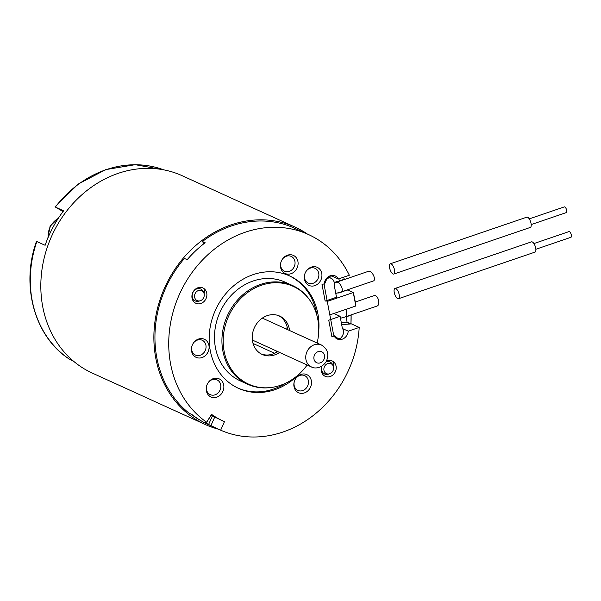 <?xml version="1.0" encoding="UTF-8"?>
<svg xmlns="http://www.w3.org/2000/svg" width="601" height="601" viewBox="0 0 601 601"><rect width="100%" height="100%" fill="white"/><g stroke="black" fill="none" stroke-linecap="round" stroke-linejoin="round"><path stroke-width="0.9" d="M330.911 275.589L338.363 278.984L349.339 275.235A107.226 92.682 114.5 0 0 308.493 234.548L297.465 229.529A107.226 92.682 114.5 0 0 295.286 228.575L292.529 227.313A107.226 92.682 114.5 0 0 202.402 241.497L205.159 242.751A107.226 92.682 -65.5 0 0 187.174 259.692L184.417 258.438A107.226 92.682 114.5 0 0 189.18 413.255L191.937 414.51A107.226 92.682 114.5 0 0 208.607 424.704L218.358 429.144L208.6 424.494A107.226 92.682 -65.5 0 1 206.135 423.104L205.151 422.413L206.586 422.233L211.59 414.389A97.888 84.613 114.5 0 0 223.504 421.233A97.888 84.613 114.5 0 0 224.443 421.647L220.665 430.188A107.226 92.682 114.5 0 0 359.203 327.432L350.946 323.669M220.665 430.188L218.358 429.144M308.493 234.548A107.226 92.682 114.5 0 0 183.598 285.948A107.226 92.682 114.5 0 0 206.586 422.233M280.434 265.161A9.939 8.594 -65.5 0 1 280.99 262.044A9.939 8.594 -65.5 0 1 282.019 259.79A9.939 8.594 -65.5 0 1 296.413 257.904A9.939 8.594 -65.5 0 1 291.846 273.38A9.939 8.594 -65.5 0 1 280.434 265.161M204.4 356.34A9.939 8.594 -65.5 0 1 194.423 356.258A9.939 8.594 -65.5 0 1 191.989 345.898A9.939 8.594 -65.5 0 1 193.019 343.644A9.939 8.594 -65.5 0 1 206.879 341.105A9.939 8.594 -65.5 0 1 204.4 356.34M308.403 285.129A9.939 8.594 -65.5 0 1 304.827 273.966A9.939 8.594 -65.5 0 1 305.849 271.712A9.939 8.594 -65.5 0 1 318.034 267.761A9.939 8.594 -65.5 0 1 320.506 280.75A9.939 8.594 -65.5 0 1 308.403 285.129M307.366 374.911A9.939 8.594 -65.5 0 1 310.454 387.299A9.939 8.594 -65.5 0 1 299.013 392.904A9.939 8.594 -65.5 0 1 294.4 381.259A9.939 8.594 -65.5 0 1 295.429 379.006A9.939 8.594 -65.5 0 1 307.366 374.911M219.733 379.148A9.939 8.594 -65.5 0 1 222.821 391.536A9.939 8.594 -65.5 0 1 211.379 397.141A9.939 8.594 -65.5 0 1 206.767 385.496A9.939 8.594 -65.5 0 1 207.796 383.243A9.939 8.594 -65.5 0 1 219.733 379.148M338.363 278.984A8.437 7.287 114.5 0 0 335.238 275.957A8.437 7.287 114.5 0 0 327.252 277.609A8.437 7.287 114.5 0 0 324.397 286.144L333.412 333.848A8.437 7.287 114.5 0 0 337.266 339.017A8.437 7.287 114.5 0 0 348.227 331.174L359.203 327.432M195.415 303.047A8.437 7.287 114.5 0 0 195.903 303.295A8.437 7.287 114.5 0 0 205.895 298.922A8.437 7.287 114.5 0 0 203.378 288.195A8.437 7.287 114.5 0 0 202.89 287.947A8.437 7.287 114.5 0 0 192.898 292.311A8.437 7.287 114.5 0 0 195.415 303.047M321.881 366.152A8.437 7.287 114.5 0 0 324.75 376.083A8.437 7.287 114.5 0 0 325.239 376.331A8.437 7.287 114.5 0 0 335.366 371.681A8.437 7.287 114.5 0 0 332.225 360.983A8.437 7.287 114.5 0 0 326.448 361.126M318.703 331.429A61.745 53.369 114.5 0 0 289.652 275.942A61.745 53.369 114.5 0 0 216.488 307.93A61.745 53.369 114.5 0 0 234.908 386.518A61.745 53.369 114.5 0 0 238.484 388.336A61.745 53.369 114.5 0 0 299.403 373.814M202.402 241.497L204.009 243.63M287.098 326.764A39.155 33.844 -65.5 0 1 286.782 329.243M276.798 351.172A39.155 33.844 -65.5 0 1 275.138 353.042M261.27 353.997A21.088 18.225 114.5 0 0 277.647 351.562M287.631 329.626A21.088 18.225 114.5 0 0 278.714 315.683M289.562 330.505A21.088 18.225 114.5 0 0 279.698 316.088A21.088 18.225 114.5 0 0 254.711 327.012A21.088 18.225 114.5 0 0 261.007 353.846A21.088 18.225 114.5 0 0 262.224 354.462A21.088 18.225 114.5 0 0 279.578 352.441M317.14 343.066A53.729 46.442 114.5 0 0 310.184 300.725A53.729 46.442 114.5 0 0 236.388 303.4A53.729 46.442 114.5 0 0 245.584 382.597A53.729 46.442 114.5 0 0 270.66 387.547A53.729 46.442 114.5 0 0 307.156 364.995M270.66 387.547L269.834 387.637A54.218 46.863 -65.5 0 1 247.665 384.242A54.218 46.863 -65.5 0 1 244.532 382.649A54.218 46.863 -65.5 0 1 228.357 313.647A54.218 46.863 -65.5 0 1 292.597 285.558A54.218 46.863 -65.5 0 1 309.71 300.042L310.184 300.725M292.597 285.558L285.152 282.17A54.218 46.863 114.5 0 0 220.913 310.251A54.218 46.863 114.5 0 0 237.087 379.254A54.218 46.863 114.5 0 0 240.22 380.854L247.665 384.242M237.793 388.013A61.745 53.369 114.5 0 0 286.016 383.032M316.862 315.27A61.745 53.369 114.5 0 0 288.961 275.634M342.765 328.694L348.227 331.174M211.079 415.186L211.161 415.231A97.888 84.613 114.5 0 0 212.393 415.93L223.504 421.233M207.736 383.348A8.136 7.032 -65.5 0 1 216.976 379.847A8.136 7.032 -65.5 0 1 217.442 380.087A8.136 7.032 -65.5 0 1 219.868 390.44A8.136 7.032 -65.5 0 1 210.237 394.654A8.136 7.032 -65.5 0 1 206.804 385.384M295.369 379.111A8.136 7.032 -65.5 0 1 304.609 375.61A8.136 7.032 -65.5 0 1 305.083 375.85A8.136 7.032 -65.5 0 1 307.509 386.203A8.136 7.032 -65.5 0 1 297.871 390.41A8.136 7.032 -65.5 0 1 294.437 381.147M305.789 271.817A8.136 7.032 -65.5 0 1 315.029 268.316A8.136 7.032 -65.5 0 1 318.057 278.631A8.136 7.032 -65.5 0 1 308.29 283.124A8.136 7.032 -65.5 0 1 307.825 282.883A8.136 7.032 -65.5 0 1 304.865 273.853M192.959 343.749A8.136 7.032 -65.5 0 1 202.199 340.249A8.136 7.032 -65.5 0 1 206.06 346.769A8.136 7.032 -65.5 0 1 202.214 354.229A8.136 7.032 -65.5 0 1 195.46 355.048A8.136 7.032 -65.5 0 1 192.027 345.785M281.959 259.895A8.136 7.032 -65.5 0 1 291.2 256.394A8.136 7.032 -65.5 0 1 294.227 266.709A8.136 7.032 -65.5 0 1 284.461 271.194A8.136 7.032 -65.5 0 1 280.607 264.38A8.136 7.032 -65.5 0 1 281.028 261.931M218.531 429.227A108.435 93.718 -65.5 0 1 205.347 424.546L92.299 373.078A108.435 93.718 -65.5 0 1 51.934 235.554A108.435 93.718 -65.5 0 1 182.156 175.702L295.211 227.178A108.435 93.718 -65.5 0 1 301.484 230.363A108.435 93.718 -65.5 0 1 307.389 234.044M205.347 424.546A108.435 93.718 -65.5 0 1 164.982 287.03A108.435 93.718 -65.5 0 1 295.211 227.178M321.302 370.674L322.098 371.441A6.566 5.672 114.5 0 0 324.638 374.002L321.49 371.636M333.292 361.599L333.818 364.041L333.465 366.843M324.638 374.002A6.566 5.672 114.5 0 0 328.522 374.145M321.723 372.417L322.714 372.462M321.82 372.665L323.661 373.416M333.194 366.001A5.469 4.725 114.5 0 0 331.316 363.838A5.469 4.725 114.5 0 0 323.954 368.255A5.469 4.725 114.5 0 0 329.656 373.769A5.469 4.725 114.5 0 0 332.856 370.982A5.469 4.725 114.5 0 0 333.194 366.001L332.706 364.837A6.566 5.672 114.5 0 0 330.452 362.245A6.566 5.672 114.5 0 0 325.96 361.997M322.031 366.054A6.566 5.672 114.5 0 0 322.782 372.545A6.566 5.672 114.5 0 0 328.462 374.16L329.656 373.769M36.466 241.384L45.12 245.291A106.324 91.9 114.5 0 1 63.608 210.808L54.961 206.902M163.705 169.835A106.324 91.9 114.5 0 0 55.337 207.037L63.045 211.544M36.849 241.527A106.324 91.9 114.5 0 0 68.777 358.744L73.931 361.539M374.138 295.602A5.424 2.862 75 0 1 374.986 295.504A5.424 2.862 75 0 1 378.63 300.605A5.424 2.862 75 0 1 377.165 305.999M345.755 309.432A5.424 2.862 75 0 1 345.004 316.99M390.312 263.779L526.807 217.164A5.424 2.111 71.1 0 1 530.563 221.611A5.424 2.111 71.1 0 1 530.315 227.426L393.813 274.041A5.424 2.111 -108.9 0 0 394.339 269.135A5.424 2.111 -108.9 0 0 391.108 263.862A5.424 2.111 -108.9 0 0 390.312 263.779A5.424 2.111 -108.9 0 0 389.786 268.685A5.424 2.111 -108.9 0 0 393.016 273.958A5.424 2.111 -108.9 0 0 393.813 274.041M529.248 218.877L564.339 206.894A3.013 1.172 71.1 0 1 566.42 209.366A3.013 1.172 71.1 0 1 566.285 212.596L531.194 224.579M394.977 288.472L531.472 241.857A5.424 2.111 71.1 0 1 535.228 246.305A5.424 2.111 71.1 0 1 534.98 252.12L398.478 298.735A5.424 2.111 -108.9 0 0 399.004 293.829A5.424 2.111 -108.9 0 0 395.774 288.555A5.424 2.111 -108.9 0 0 394.977 288.472A5.424 2.111 -108.9 0 0 394.451 293.378A5.424 2.111 -108.9 0 0 397.682 298.652A5.424 2.111 -108.9 0 0 398.478 298.735M533.913 243.57L569.004 231.588A3.013 1.172 71.1 0 1 571.085 234.059A3.013 1.172 71.1 0 1 570.95 237.29L535.867 249.272M341.406 291.868A5.424 2.494 -118.2 0 0 341.285 286.249A5.424 2.494 -118.2 0 0 336.635 282.177M373.544 280.9A5.424 2.494 -118.2 0 0 373.439 275.258A5.424 2.494 -118.2 0 0 368.759 271.201M191.967 297.638L192.763 298.404A6.566 5.672 114.5 0 0 195.295 300.966L192.155 298.599M203.957 288.555L204.483 291.004L204.122 293.799M195.295 300.966A6.566 5.672 114.5 0 0 199.179 301.109M192.388 299.373L193.379 299.426M192.485 299.629L194.326 300.38M203.859 292.957L203.371 291.801A6.566 5.672 114.5 0 0 201.117 289.209A6.566 5.672 114.5 0 0 192.282 294.513A6.566 5.672 114.5 0 0 199.126 301.124L200.321 300.725A5.469 4.725 114.5 0 0 203.521 297.946A5.469 4.725 114.5 0 0 203.859 292.957A5.469 4.725 114.5 0 0 201.981 290.801A5.469 4.725 114.5 0 0 194.619 295.219A5.469 4.725 114.5 0 0 200.321 300.725M350.931 323.864L350.015 324.029L347.093 322.204L341.293 322.594L347.093 322.204L350.931 323.871L351.119 315.157L346.086 316.877L347.093 322.204L346.086 316.877L351.119 315.157A106.925 92.419 -65.5 0 1 350.931 323.879L350.924 323.879M325.817 279.33L326.275 279.54L325.817 279.33M322.031 284.558L324.788 283.619L322.031 284.558L325.156 301.116L336.5 297.247L334.321 285.708C334.765 281.358 333.127 278.691 329.401 277.692L326.899 278.714L324.788 283.619L324.322 283.402M326.343 279.442L325.915 279.187M342.285 327.868L340.106 316.329L328.762 320.198L331.895 336.755L334.652 335.816L338.25 338.769L340.805 338.062C343.727 334.802 344.215 331.406 342.292 327.876A7.528 6.506 -65.5 0 1 340.805 338.062A3.013 2.607 -65.5 0 1 338.25 338.769A7.828 6.769 -65.5 0 1 337.477 338.476A7.828 6.769 -65.5 0 1 334.652 335.816M337.649 293.01L339.317 292.89A6.025 2.351 -108.9 0 0 339.325 292.897L347.438 289.817L353.283 292.522A106.925 92.419 -65.5 0 1 355.83 305.992L329.821 314.871M345.267 316.9L346.086 316.877L345.267 316.9M326.426 278.496L326.899 278.714A3.013 2.607 -65.5 0 1 329.401 277.692L327.943 277.031L329.401 277.692A7.528 6.506 -65.5 0 1 330.888 278.135A7.528 6.506 -65.5 0 1 334.321 285.708L336.5 297.24L325.156 301.116M344.335 279.232L343.539 277.219A106.925 92.419 -65.5 0 1 344.335 279.232L339.302 280.952L344.335 279.232M338.896 278.804L339.302 280.952L338.896 278.804M328.762 320.198L340.106 316.329L333.502 313.309M331.925 276.047L329.19 276.235L331.925 276.047M334.269 282.455L339.302 280.952L334.269 282.455M339.317 292.89L338.941 292.679M335.538 282.478L336.169 281.644A6.025 2.351 -108.9 0 0 335.538 282.478M329.528 314.969L355.83 305.992L353.283 292.522L326.989 301.507M325.209 280.397L325.885 280.171M190.697 413.946A106.925 92.419 114.5 0 0 199.637 419.919M333.886 313.489L340.106 316.329L342.285 327.861L340.106 316.329L333.886 313.489M327.282 301.401L353.283 292.522L347.769 290.013L337.604 293.018M208.6 424.494L212.393 415.93M211.161 415.231L206.135 423.104M214.7 417.117L210.913 425.666M321.445 345.027A12.05 10.412 114.5 0 0 306.976 351.675A12.05 10.412 114.5 0 0 311.461 366.956C313.639 368.533 321.422 369.217 326.305 361.396C329.303 354.342 327.688 348.88 321.445 345.027L262.344 318.117M323.751 359.811A6.025 5.206 114.5 0 0 319.409 351.367A6.025 5.206 114.5 0 0 314.481 360.555A6.025 5.206 114.5 0 0 323.751 359.811M58.214 218.456A18.075 15.618 114.5 0 0 50.552 226.367A18.075 15.618 114.5 0 0 48.155 237.387M252.352 340.046L311.461 366.956M274.619 353.29L253.044 343.464M321.851 372.74L322.504 373.033M55.029 206.812L78.1 184.139L105.701 169.625L135.195 164.689L163.72 169.843M36.428 241.497C20.652 285.437 34.437 336.117 68.597 358.632M377.233 305.984L345.072 316.967M374.228 295.572L355.274 302.04M345.057 316.967L340.474 318.26M335.779 293.401L341.315 291.906M334.336 282.748L336.552 282.2M341.285 291.921L373.454 280.937M336.515 282.215L368.676 271.231M47.862 238.071L50.093 226.194L58.537 217.953M192.515 299.696L193.169 299.997M349.692 324.029L341.668 324.57M330.888 278.135L328.409 277.008M337.319 338.408L335.095 337.394"/></g></svg>
